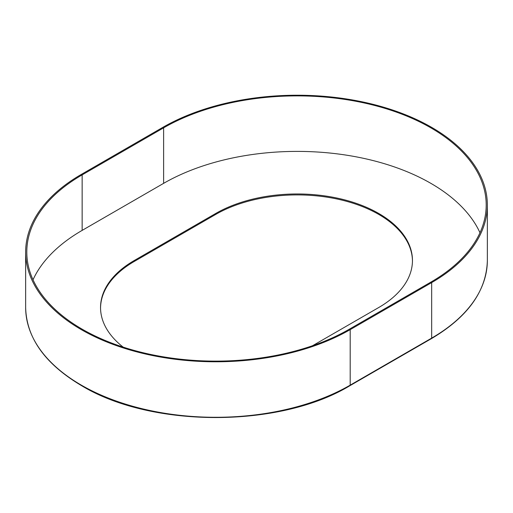 <?xml version="1.0" encoding="UTF-8"?>
<svg xmlns="http://www.w3.org/2000/svg" width="513" height="513" viewBox="0 0 513 513"><rect width="100%" height="100%" fill="white"/><g stroke="black" fill="none" stroke-linecap="round" stroke-linejoin="round"><path stroke-width="0.77" d="M479.982 232.735A188.964 109.096 0 0 0 430.849 183.346A188.964 109.096 0 0 0 163.621 183.346L82.151 230.388A188.964 109.096 180 0 0 33.018 279.777M430.849 282.124A188.964 109.096 0 0 0 486.196 204.982A188.964 109.096 0 0 0 430.849 127.84A188.964 109.096 0 0 0 163.621 127.84L82.151 174.882A188.964 109.096 0 0 0 26.804 252.024A188.964 109.096 0 0 0 143.454 352.816A188.964 109.096 0 0 0 349.379 329.166L430.849 282.124M431.664 127.371A190.111 109.763 0 0 0 162.807 127.371L81.336 174.407A190.111 109.763 0 0 0 25.65 252.024A190.111 109.763 0 0 0 143.012 353.431A190.111 109.763 0 0 0 350.193 329.635L431.664 282.599A190.111 109.763 0 0 0 487.35 204.982A190.111 109.763 0 0 0 431.664 127.371M412.452 260.963A115.22 66.523 0 0 0 340.953 199.884A115.22 66.523 0 0 0 215.761 214.396L134.291 261.431A115.22 66.523 0 0 0 100.548 307.999M312.564 345.717L378.709 307.531A115.22 66.523 0 0 0 412.458 260.489A115.22 66.523 0 0 0 341.331 199.031A115.22 66.523 0 0 0 215.761 213.453L134.291 260.489A115.22 66.523 0 0 0 100.542 307.531A115.22 66.523 0 0 0 123.178 347.128M350.193 329.635L350.193 385.141A1.154 0.667 60 0 1 349.956 385.667C279.995 428.163 151.534 428.163 81.573 385.667C45.125 364.05 26.484 338.003 25.65 307.531A190.111 109.763 0 0 0 81.336 385.141A190.111 109.763 0 0 0 350.193 385.141L431.664 338.105A190.111 109.763 0 0 0 487.35 260.489C486.516 290.967 467.875 317.008 431.427 338.631A1.154 0.667 -120 0 0 431.664 338.105L431.664 282.599M163.621 127.84L163.621 183.346M82.151 174.882L82.151 230.388M215.761 214.396L215.761 213.453M134.291 261.431L134.291 260.489M487.35 204.982L487.35 260.489M25.65 252.024L25.65 307.531M349.956 385.667L431.427 338.631"/></g></svg>
